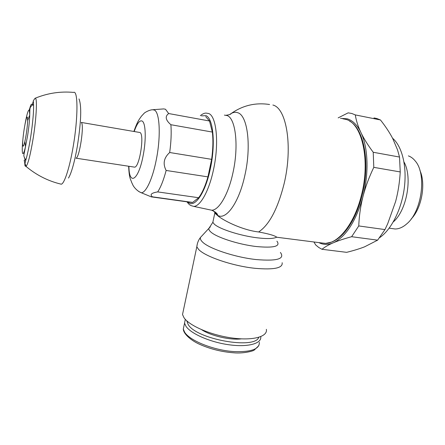 <?xml version="1.0" encoding="UTF-8"?>
<svg xmlns="http://www.w3.org/2000/svg" width="445" height="445" viewBox="0 0 445 445"><rect width="100%" height="100%" fill="white"/><g stroke="black" fill="none" stroke-linecap="round" stroke-linejoin="round"><path stroke-width="0.67" d="M320.606 242.825L325.684 243.404C338.673 243.181 354.348 223.579 361.234 195.978C370.73 160.645 362.074 122.976 345.804 119.377L342.778 118.782M215.174 211.948L214.807 213.127L218.395 216.264C225.387 221.643 243.443 230.265 258.634 231.967C268.585 233.809 274.615 235.538 276.718 237.157L277.407 237.324M266.36 329.328C267.89 336.665 253.055 340.881 232.056 337.989C211.091 335.174 189.414 325.829 184.013 317.752L182.517 314.543L183.429 310.232M241.385 338.856C230.326 340.342 211.008 335.897 201.707 329.745M258.779 337.332C254.89 349.714 196.44 339.285 188.213 324.566L186.755 320.806M260.748 336.643C261.938 343.468 248.343 347.411 229.375 344.825C210.446 342.311 190.899 333.778 185.949 326.263L184.553 323.181L185.281 319.332M419.952 170.535C426.115 183.852 421.626 208.449 411.219 218.934M391.845 228.53L395.093 228.986C399.032 228.986 402.953 227.25 406.864 223.774C421.916 211.397 426.894 174.028 415.235 160.99C413.221 158.476 410.935 156.779 408.388 155.889M403.999 162.013C412.765 177.277 406.752 210.479 393.291 221.916M392.557 138.211C402.058 146.205 407.125 166.419 404.299 188.074C401.485 209.734 391.161 229.854 379.579 237.702M340.514 118.337L347.306 118.826C352.512 120.423 356.912 124.683 360.489 131.603L361.323 133.361C367.987 147.779 368.966 172.554 363.376 195.016L362.669 197.775C355.739 221.332 346.16 236.251 333.934 242.531L332.549 243.12C327.62 244.967 323.053 244.794 318.859 242.603M360.489 131.603C357.886 125.929 356.156 120.361 355.294 114.91L351.784 113.475L348.146 112.852L338.167 117.875M313.92 241.974L315.683 244.945L318.715 247.459L321.985 249.289C324.644 247.114 328.171 245.056 332.549 243.12M373.961 117.936L376.77 118.504L380.458 119.961C385.57 126.441 389.664 132.643 392.746 138.579L397.546 149.898L399.521 157.046L400.239 171.937C399.621 182.428 398.08 192.279 395.627 201.479L387.678 223.779L384.97 229.581L377.621 240.155L364.577 246.83C359.582 248.772 353.608 250.607 346.649 252.337L321.985 249.289M333.934 242.531C338.517 240.606 344.419 238.67 351.639 236.707L358.748 225.938C359.171 216.137 360.478 206.753 362.669 197.775M363.376 195.016C365.768 186.06 369.239 176.843 373.794 167.353L373.227 152.268C368.093 145.393 364.127 139.09 361.323 133.361M355.294 114.91L380.458 119.961M399.521 157.046L373.227 152.268M373.794 167.353L400.239 171.937M384.97 229.581L358.748 225.938M351.639 236.707L377.621 240.155M189.403 201.98L192.635 202.431L198.659 197.725C202.158 193.085 205.256 186.132 207.943 176.876L211.625 159.343C213.033 149.081 213.277 139.986 212.348 132.065L209.5 120.99L205.74 116.673M209.5 120.99L168.672 113.542L165.523 109.264L163.638 108.897M133.951 167.047L134.596 167.148C139.463 167.415 144.636 134.774 140.047 132.527L81.213 122.425M81.324 122.52C84.517 124.567 79.455 158.209 75.978 158.186L134.596 167.148M168.672 113.542C164.811 116.384 165.551 120.111 170.891 124.722L212.348 132.065M211.625 159.343L169.684 152.513C163.827 157.786 162.648 163.771 166.141 170.457L207.943 176.876M198.659 197.725L157.697 191.906C151.383 192.946 149.62 194.587 152.418 196.829L192.635 202.431M148.958 195.9L151.578 196.974L152.418 196.829M157.697 191.906C160.812 187.1 163.627 179.952 166.141 170.457M169.684 152.513C171.119 142.027 171.52 132.76 170.891 124.722M60.069 183.907L61.332 184.208C64.486 183.446 69.659 167.565 73.169 146.65C78.181 117.903 78.109 89.862 73.564 92.41C60.353 91.203 47.548 93.15 35.138 98.25L34.86 98.384M24.731 159.421L25.131 159.933L25.593 159.744L26.194 158.798M22.945 145.96C23.346 146.739 23.985 145.259 24.87 141.521C26.433 134.184 27.362 127.214 27.657 120.606L27.395 117.33C26.038 114.176 21.521 143.373 22.945 145.96M33.609 105.738L32.941 104.575C29.159 107.812 30.026 108.096 29.743 114.665L29.314 110.121C28.296 109.459 26.872 114.087 25.042 124.01M187.879 201.952L188.14 202.197C194.404 208.655 205.323 193.314 210.379 168.538C215.742 143.98 213.25 118.22 205.946 115.656L201.479 115.872M186.917 201.819C190.315 206.029 189.598 204.439 191 205.601L193.77 206.402C200.384 206.363 209.139 190.744 213.544 169.462C219.252 143.429 216.52 116.151 208.716 113.531L206.202 113.108C204.533 112.997 202.581 113.853 200.345 115.661M208.883 209.617L211.72 210.224C218.929 210.29 228.346 194.454 232.958 172.749C238.948 146.199 235.689 118.298 227.139 115.567L224.391 115.116M213.2 210.763L217.666 215.391C226.01 220.503 238.965 202.864 244.85 175.397C251.553 146.244 247.62 115.628 237.897 112.774C235.789 111.951 233.575 112.185 231.25 113.469L229.548 114.588M258.634 231.967C269.225 224.959 277.702 208.95 284.06 183.93C293.055 146.928 286.608 108.118 272.885 105.031M218.395 216.259L217.666 215.391C217.666 213.75 215.68 212.031 211.72 210.224L193.77 206.402M276.718 237.157C273.697 238.765 267.223 238.987 257.299 237.819C240.434 235.817 219.374 229.036 214.306 224.163L212.838 222.328L213.283 220.242M276.923 241.179C280.828 246.38 273.948 248.165 256.281 246.524C238.286 244.477 215.858 237.124 210.568 231.756C209.144 230.415 208.616 229.253 208.978 228.257L210.313 226.878M280.406 252.443C285.173 258.929 277.096 261.304 256.17 259.563C234.793 257.293 208.193 248.332 202.225 241.718C200.6 240.066 200.033 238.62 200.534 237.385L202.03 235.767M282.158 262.717C282.981 268.085 273.975 269.948 255.141 268.324C232.624 266.043 204.65 256.454 198.503 249.283L196.818 246.764L197.369 243.682M259.352 342.35C259.613 349.075 251.258 352.156 234.298 351.595C214.19 350.515 189.792 340.781 184.675 332.231L183.296 329.1L184.169 324.983M138.64 191.445L141.332 192.774C146.038 192.791 152.707 178.545 156.362 159.371C160.984 136.309 159.783 112.318 154.37 110.049L152.396 109.743C148.725 110.071 144.403 112.796 144.163 113.258L141.321 116.317C139.569 119.138 137.905 120.033 133.906 131.403M128.922 166.28C129.033 186.327 138.601 180.498 143.218 155.216C146.31 139.435 145.715 122.931 142.2 121.085C139.713 119.922 137.049 123.382 134.206 131.459M24.469 157.819L24.458 158.242M24.453 160.534L25.026 165.924L26.049 166.452C28.102 163.944 30.471 154.548 33.175 138.267C36.507 117.552 37.419 97.11 35.138 98.25L33.347 100.631C33.342 102.194 33.887 104.353 33.369 113.492C32.858 120.69 31.945 128.627 30.633 137.294C29.064 147.061 27.162 155.628 25.971 159.577L24.981 163.354L26.049 166.452C36.607 175.252 48.366 181.171 61.332 184.208M22.934 139.007C22.161 146.644 22.05 151.406 22.595 153.275C23.173 154.51 24.113 152.457 25.421 147.106L27.646 135.425C28.892 127.248 29.593 120.439 29.737 114.994L29.743 114.665M33.347 101.154L32.224 104.614M226.199 115.249C229.353 114.81 231.033 114.215 231.25 113.469C242.87 105.359 255.641 102.372 269.57 104.508M361.985 196C357.941 211.141 352.195 223.167 344.758 232.084C340.597 236.84 336.314 240.15 331.909 242.013L325.684 243.404M214.807 213.127L212.838 222.328L208.978 228.257L200.534 237.385C198.442 240.022 197.207 243.148 196.818 246.764L182.517 314.543M184.553 323.181L183.296 329.1C183.496 334.089 191.695 341.076 200.745 344.797C211.102 349.253 222.038 351.912 233.553 352.785C243.743 353.775 253.717 350.877 254.229 350.07L258.795 345.687M395.093 228.986L389.197 228.157M276.929 237.263L325.262 243.421M153.197 109.687L163.309 108.947M128.65 166.235C129.189 179.285 130.936 179.635 131.664 182.422L132.977 185.198C132.988 185.598 136.292 190.827 141.332 192.774L151.578 196.974M192.04 202.531L151.906 196.94M68.469 178.056C69.553 176.315 70.694 173.583 71.895 169.868C73.853 163.693 75.633 156.006 77.246 146.8M24.019 160.806L25.131 159.933M25.593 159.744C24.258 157.558 23.691 155.967 23.88 154.977L25.421 147.106M24.87 141.521L25.51 146.728M27.657 120.606L29.737 114.994M29.27 110.054C30.788 104.519 31.256 104.291 31.562 104.219L32.468 104.892M77.291 146.55C80.4 126.692 82.264 107.401 79.015 98.929M349.509 121.062C364.149 128.588 370.596 163.51 362.002 195.939"/></g></svg>
